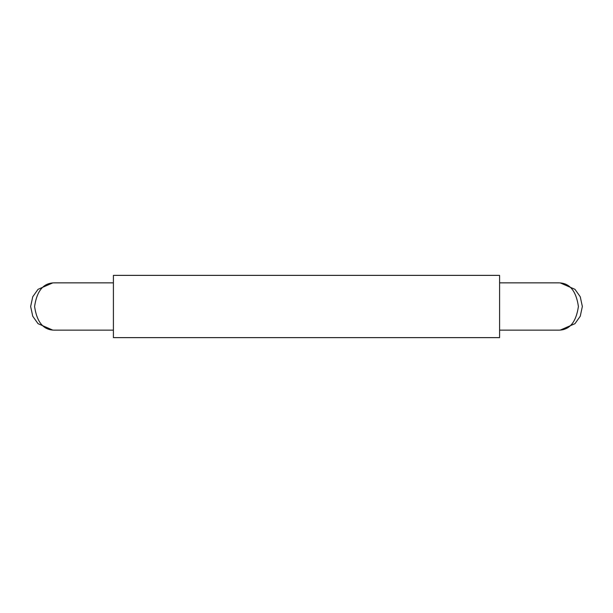 <?xml version="1.0" encoding="UTF-8"?>
<svg xmlns="http://www.w3.org/2000/svg" width="613" height="613" viewBox="0 0 613 613"><rect width="100%" height="100%" fill="white"/><g stroke="black" fill="none" stroke-linecap="round" stroke-linejoin="round"><path stroke-width="0.92" d="M113.405 275.367L113.405 337.633L499.595 337.633L499.595 275.367L113.405 275.367M499.595 282.854L558.704 282.854C569.554 282.922 576.12 290.8 578.411 306.5C576.12 322.2 569.554 330.078 558.704 330.146L499.595 330.146M560.259 282.907L574.956 289.321L580.258 296.769L582.35 306.5L580.258 316.231L574.956 323.679L560.259 330.093L558.704 330.146L560.259 330.093M113.405 330.146L54.296 330.146C43.446 330.078 36.88 322.2 34.589 306.5C36.88 290.8 43.446 282.922 54.296 282.854L113.405 282.854M52.741 330.093L38.044 323.679L32.742 316.231L30.65 306.5L32.742 296.769L38.044 289.321L52.741 282.907L54.296 282.854L52.741 282.907"/></g></svg>
